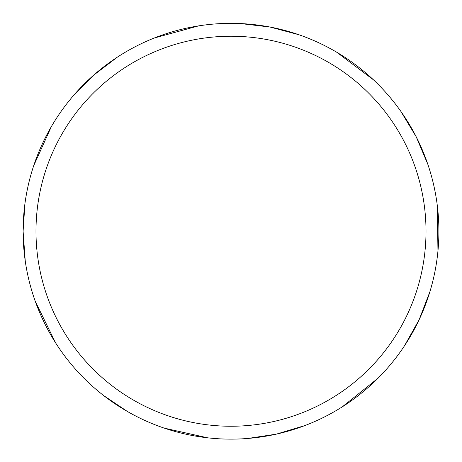<?xml version="1.0" encoding="UTF-8"?>
<svg xmlns="http://www.w3.org/2000/svg" width="462" height="462" viewBox="0 0 462 462"><rect width="100%" height="100%" fill="white"/><g stroke="black" fill="none" stroke-linecap="round" stroke-linejoin="round"><path stroke-width="0.69" d="M35.99 231.243A195.01 195.01 0 0 1 328.505 62.358A195.01 195.01 0 0 1 328.505 400.121A195.01 195.01 0 0 1 35.99 231.243M24.948 203.586L23.1 231.243A207.9 207.9 0 0 1 334.95 51.195A207.9 207.9 0 0 1 334.95 411.284A207.9 207.9 0 0 1 23.1 231.243L25.248 261.036M35.326 301.49L55.561 342.792M103.575 395.512L127.495 411.544M164.195 428.112L207.623 437.82M247.886 438.455L276.351 434.136L304.966 425.537M342.244 406.878L378.141 378.118M404.487 345.807L419.115 319.762L429.856 291.886M437.959 250.987L437.237 205.001M427.858 164.38L416.239 136.856L400.802 111.278M373.452 79.816L336.671 52.194M298.827 34.714L269.958 27.021L240.286 23.545M198.66 25.872L154.296 38.005M117.284 57.196L93.515 75.294L73.989 94.964M51.38 126.553L33.691 165.731"/></g></svg>
